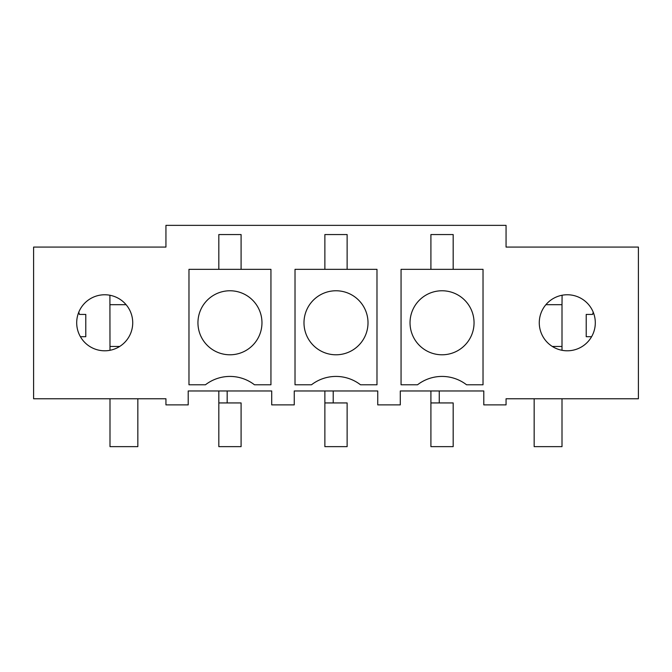 <?xml version="1.0" encoding="UTF-8"?>
<svg xmlns="http://www.w3.org/2000/svg" width="672" height="672" viewBox="0 0 672 672"><rect width="100%" height="100%" fill="white"/><g stroke="black" fill="none" stroke-linecap="round" stroke-linejoin="round"><path stroke-width="1.01" d="M165.942 225.364L165.942 247.078L33.6 247.078L33.6 398.765L165.942 398.765L165.942 404.888L188.21 404.888L188.21 390.97L271.706 390.97L271.706 404.888L294.252 404.888L294.252 390.97L377.748 390.97L377.748 404.888L400.294 404.888L400.294 390.97L483.79 390.97L483.79 404.888L506.058 404.888L506.058 398.765L638.4 398.765L638.4 247.078L506.058 247.078L506.058 225.364L165.942 225.364M129.293 309.347A28.014 28.014 0 0 0 91.283 298.192A28.014 28.014 0 0 0 80.128 336.21A28.014 28.014 0 0 0 118.146 347.365A28.014 28.014 0 0 0 129.293 309.347M376.984 384.779L360.511 384.779A40.144 40.144 0 0 0 311.489 384.779L295.016 384.779L295.016 269.338L376.984 269.338L376.984 384.779L360.511 384.779M483.025 384.779L466.553 384.779A40.144 40.144 0 0 0 417.53 384.779L401.058 384.779L401.058 269.338L483.025 269.338L483.025 384.779L466.553 384.779M542.707 336.21A28.014 28.014 0 0 0 580.717 347.365A28.014 28.014 0 0 0 591.872 309.347A28.014 28.014 0 0 0 553.854 298.192A28.014 28.014 0 0 0 542.707 336.21M270.942 384.779L254.47 384.779A40.144 40.144 0 0 0 205.447 384.779L188.975 384.779L188.975 269.338L270.942 269.338L270.942 384.779L254.47 384.779M214.612 294.689A32.004 32.004 0 0 1 258.048 307.432A32.004 32.004 0 0 1 245.305 350.868A32.004 32.004 0 0 1 201.869 338.125A32.004 32.004 0 0 1 214.612 294.689M241.088 269.338L241.088 234.553L218.828 234.553L218.828 269.338M80.396 336.697L85.789 336.697L85.789 314.429L79.388 314.429L78.775 312.194M109.906 295.252L109.998 350.288M426.695 294.689A32.004 32.004 0 0 1 470.131 307.432A32.004 32.004 0 0 1 457.388 350.868A32.004 32.004 0 0 1 413.952 338.125A32.004 32.004 0 0 1 426.695 294.689M453.172 269.338L453.172 234.553L430.912 234.553L430.912 269.338M562.094 295.252L562.002 304.685L545.899 304.685M593.225 312.194L592.612 314.429L586.211 314.429L586.211 336.697L591.604 336.697M320.653 294.689A32.004 32.004 0 0 1 364.09 307.432A32.004 32.004 0 0 1 351.347 350.868A32.004 32.004 0 0 1 307.91 338.125A32.004 32.004 0 0 1 320.653 294.689M347.13 269.338L347.13 234.553L324.87 234.553L324.87 269.338M109.998 398.765L109.998 446.636L137.836 446.636L137.836 398.765M126.101 304.685L109.998 304.685M534.164 398.765L534.164 446.636L562.002 446.636L562.002 398.765M552.283 346.441L562.002 346.441L562.002 350.288M562.002 346.441L562.002 304.685M227.17 402.94L218.828 402.94L218.828 446.636L241.088 446.636L241.088 402.94L227.17 402.94L227.178 390.97M218.828 402.94L218.828 390.97M333.211 402.94L324.87 402.94L324.87 446.636L347.13 446.636L347.13 402.94L333.211 402.94L333.22 390.97M324.87 402.94L324.87 390.97M439.228 402.94L430.912 402.94L430.912 446.636L453.172 446.636L453.172 402.94L439.228 402.94M430.912 402.94L430.912 390.97M439.261 402.94L439.261 390.97M109.998 346.441L119.717 346.441"/></g></svg>
